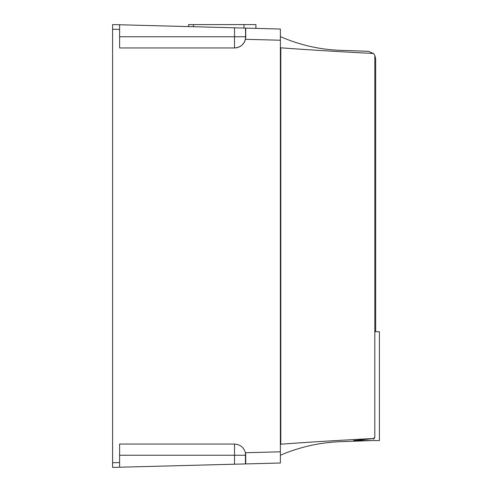 <?xml version="1.0" encoding="UTF-8"?>
<svg xmlns="http://www.w3.org/2000/svg" width="492" height="492" viewBox="0 0 492 492"><rect width="100%" height="100%" fill="white"/><g stroke="black" fill="none" stroke-linecap="round" stroke-linejoin="round"><path stroke-width="0.74" d="M112.6 462.732L112.6 467.4L280.378 463.015L280.378 451.81L245.428 452.726C243.774 447.333 240.133 444.442 234.512 444.048L119.605 444.048L119.605 462.548L112.6 462.732L112.6 29.243L119.605 29.428L119.605 47.952L234.512 47.952C240.121 47.564 243.761 44.68 245.422 39.305L280.378 40.233L280.378 451.81M119.605 29.428L119.605 24.76L113.615 24.6L112.6 24.6L112.6 29.243M119.605 467.216L119.605 462.548M280.378 40.233L280.378 29.028L119.605 24.76M245.434 28.099L245.717 36.746L234.512 36.746L234.512 27.81L255.914 28.376L255.914 24.6L188.608 24.6L188.608 26.593M234.512 464.214L234.512 455.254L245.717 455.254A11.211 11.211 0 0 0 245.428 452.726L245.434 463.931M245.428 452.726A11.211 11.211 0 0 1 245.717 455.254L245.717 463.636M119.605 36.746L234.512 36.746L234.512 47.952A11.211 11.211 0 0 0 245.717 36.746L245.717 28.395L245.422 39.305M243.97 28.062L243.97 24.6M193.473 24.6L193.473 26.722M280.378 455.229C299.794 446.927 320.034 442.4 341.097 441.656L371.558 440.592L353.643 440.592L379.4 440.592L379.4 331.725L374.812 331.725L374.812 437.671L374.264 437.696L373.797 439.381L374.264 437.991M373.797 438.55L353.643 440.592M280.378 444.178L280.803 444.208C306.208 442.302 337.204 440.401 373.797 438.501L373.797 439.381M280.378 47.841L280.803 47.81L280.803 444.208M280.378 36.605C299.757 45.098 319.997 49.68 341.097 50.344L368.453 51.303L373.477 53.487C337.032 51.592 306.147 49.704 280.803 47.81M373.477 53.487L374.812 55.301L375.667 58.769L375.667 331.725M119.605 455.254L234.512 455.254L234.512 444.048M234.512 47.952A11.211 11.211 0 0 0 245.717 36.746M374.812 55.301L374.812 331.725"/></g></svg>
